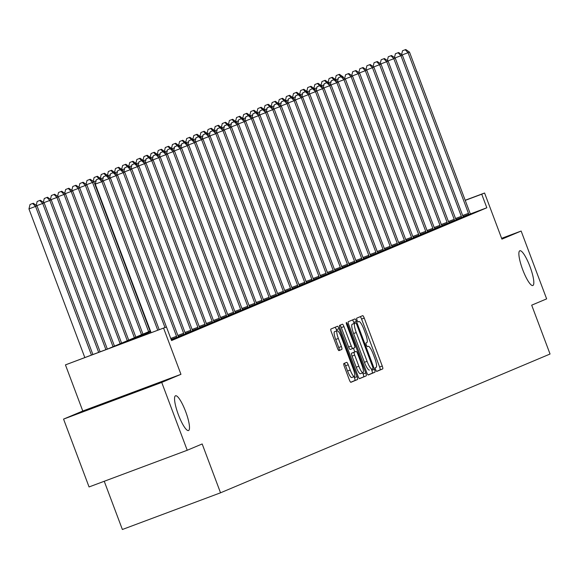 <?xml version="1.0" encoding="UTF-8"?>
<svg xmlns="http://www.w3.org/2000/svg" width="579" height="579" viewBox="0 0 579 579"><rect width="100%" height="100%" fill="white"/><g stroke="black" fill="none" stroke-linecap="round" stroke-linejoin="round"><path stroke-width="0.87" d="M375.67 369.72A1.99 0.427 69.5 0 0 376.755 371.421A1.99 0.427 69.5 0 0 376.763 371.421L382.705 368.917A2.844 0.608 69.5 0 0 382.256 366.022L364.242 318.081A2.844 0.608 69.5 0 0 362.686 315.649L356.736 318.153A1.99 0.427 69.5 0 0 357.048 320.18A1.99 0.427 69.5 0 0 358.133 321.881A1.99 0.427 69.5 0 0 358.14 321.881L358.908 321.555A9.105 1.94 69.5 0 0 358.908 321.555A9.105 1.94 69.5 0 1 363.901 329.328L365.4 333.323A9.105 1.94 69.5 0 1 366.818 342.602L366.051 342.92A1.99 0.427 69.5 0 0 366.355 344.954A1.99 0.427 69.5 0 0 367.448 346.655L368.222 346.329A9.105 1.94 69.5 0 1 368.237 346.322A9.105 1.94 69.5 0 1 373.209 354.095L374.714 358.09A9.105 1.94 69.5 0 1 376.126 367.368L375.358 367.694A1.99 0.427 69.5 0 0 375.67 369.72M185.671 411.626A18.55 3.952 69.5 0 0 175.524 395.783A18.55 3.952 69.5 0 0 178.375 414.694A18.55 3.952 69.5 0 0 188.515 430.537A18.55 3.952 69.5 0 0 185.671 411.626M529.995 266.608A18.55 3.952 69.5 0 0 519.848 250.765A18.55 3.952 69.5 0 0 522.699 269.676A18.55 3.952 69.5 0 0 532.839 285.519A18.55 3.952 69.5 0 0 529.995 266.608M343.861 363.532A2.844 0.608 69.5 0 0 344.302 366.427L349.354 379.882A2.844 0.608 69.5 0 0 350.91 382.306L357.511 379.527A2.844 0.608 69.5 0 0 357.069 376.632L339.048 328.684A2.844 0.608 69.5 0 0 337.499 326.259L330.891 329.038A2.844 0.608 69.5 0 0 331.333 331.933L337.441 348.182A2.844 0.608 69.5 0 0 338.997 350.613L341.827 349.419A2.844 0.608 69.5 0 0 341.386 346.524L338.353 338.469A7.614 1.621 69.5 0 1 337.188 330.703A7.614 1.621 69.5 0 1 341.349 337.21L353.212 368.772A7.614 1.621 69.5 0 1 354.377 376.531A7.614 1.621 69.5 0 1 350.223 370.032L348.24 364.77A2.844 0.608 69.5 0 0 346.683 362.338L343.861 363.532M187.227 450.259L89.057 486.946L63.56 419.109L161.729 382.422L187.227 450.259L202.18 443.963L220.534 492.801L550.05 354.022L531.688 305.176L546.641 298.88L521.143 231.043L501.921 239.141L484.58 193.01L481.735 194.211L486.83 207.774L171.558 340.561L166.463 326.99L65.449 364.886L108.092 348.811L150.468 330.964M161.729 382.422L180.952 374.324L163.611 328.192M366.746 372.558A2.844 0.608 69.5 0 0 368.302 374.982L374.902 372.203A2.844 0.608 69.5 0 0 374.461 369.308L356.44 321.367A2.844 0.608 69.5 0 0 354.884 318.935L348.283 321.714A2.844 0.608 69.5 0 0 348.724 324.616L366.746 372.558M366.21 375.865L359.61 378.644A2.844 0.608 69.5 0 0 359.61 378.644A2.844 0.608 69.5 0 1 358.054 376.22L340.032 328.271A2.844 0.608 69.5 0 1 339.591 325.376L342.413 324.189A2.844 0.608 69.5 0 1 342.413 324.182A2.844 0.608 69.5 0 1 343.969 326.614L351.279 346.061A2.844 0.608 69.5 0 0 352.835 348.486A2.844 0.608 69.5 0 0 352.843 348.486L354.71 347.697A2.844 0.608 69.5 0 0 354.268 344.802L346.662 324.558A1.99 0.427 69.5 0 1 346.358 322.525A1.99 0.427 69.5 0 1 347.443 324.226L365.769 372.97A2.844 0.608 69.5 0 1 366.21 375.865L359.414 378.601M521.143 231.043L501.624 238.338M486.83 207.774L470.387 213.926M470.438 214.042L463.251 216.893M463.316 217.038L456.129 219.89M456.201 220.034L449.007 222.886M449.08 223.038L441.886 225.89M441.958 226.034L434.771 228.886M434.836 229.031L427.649 231.882M427.722 232.034L420.528 234.886M420.6 235.031L413.406 237.882M413.478 238.027L406.284 240.878M406.357 241.03L399.17 243.882M399.242 244.027L392.048 246.878M392.121 247.023L384.926 249.875M384.999 250.027L377.805 252.878M377.877 253.023L370.69 255.875M370.755 256.019L363.569 258.871M363.641 259.023L356.447 261.874M356.519 262.019L349.325 264.871M349.398 265.016L342.211 267.867M342.276 268.019L335.089 270.871M335.161 271.015L327.967 273.867M328.04 274.012L320.846 276.863M320.918 277.015L313.724 279.867M313.796 280.012L306.609 282.863M306.682 283.008L299.488 285.86M299.56 286.012L292.366 288.863M292.438 289.008L285.244 291.859M285.317 292.004L278.13 294.856M278.195 295.008L271.008 297.852M271.081 298.004L263.886 300.856M263.959 301L256.765 303.852M256.837 304.004L249.65 306.848M249.715 307L242.529 309.852M242.601 309.997L235.407 312.848M235.479 313L228.285 315.844M228.358 315.996L221.164 318.848M221.236 318.993L214.049 321.844M214.121 321.996L206.927 324.841M207 324.993L199.806 327.844M199.878 327.989L192.684 330.841M192.756 330.993L185.569 333.837M185.635 333.989L178.448 336.84M178.52 336.985L171.326 339.837M171.398 339.989L172.339 339.634L171.362 340.047M104.242 481.272L122.372 529.495L220.534 492.801M180.952 374.324L82.783 411.01L63.56 419.109M82.783 411.01L65.449 364.886M150.75 331.724L126.663 341.871L166.463 326.99M481.735 194.211L465.226 200.377M465.183 200.262L484.58 193.01M376.589 371.371L380.048 369.909A2.844 0.608 69.5 0 0 379.607 367.014L361.586 319.072A2.844 0.608 69.5 0 0 360.225 316.684M354.203 323.473L353.783 322.358A2.844 0.608 69.5 0 0 352.423 319.97M368.106 374.939L372.246 373.194A2.844 0.608 69.5 0 0 371.805 370.299L371.436 369.315M372.883 368.736A1.99 0.427 69.5 0 0 372.579 366.702L356.758 324.624A1.99 0.427 69.5 0 0 355.672 322.923A1.99 0.427 69.5 0 0 355.665 322.923L354.855 323.263A9.105 1.94 69.5 0 0 356.266 332.541L367.079 361.31A9.105 1.94 69.5 0 0 372.058 369.084A9.105 1.94 69.5 0 0 372.073 369.076L372.883 368.736M369.402 370.075L369.424 370.068A9.105 1.94 69.5 0 1 369.402 370.075A9.105 1.94 69.5 0 1 364.43 362.302L353.617 333.533A9.105 1.94 69.5 0 1 352.198 324.254L353.016 323.914A1.99 0.427 69.5 0 0 353.009 323.914L355.665 322.923M350.179 349.477L352.835 348.486L350.186 349.477A2.844 0.608 69.5 0 0 350.186 349.477A2.844 0.608 69.5 0 1 348.623 347.053L341.321 327.605A2.844 0.608 69.5 0 0 339.96 325.217M353.443 348.232L354.826 351.909M362.7 372.854L363.113 373.962L365.769 372.97M358.864 366.232A7.614 1.621 69.5 0 0 363.026 372.731A7.614 1.621 69.5 0 0 361.853 364.973L357.677 353.856A2.844 0.608 69.5 0 0 356.121 351.424A2.844 0.608 69.5 0 0 356.114 351.424L354.239 352.213A2.844 0.608 69.5 0 0 354.681 355.115L358.864 366.232L356.208 367.224A7.614 1.621 69.5 0 0 360.37 373.723L363.026 372.731M353.472 352.416A2.844 0.608 69.5 0 0 353.465 352.416A2.844 0.608 69.5 0 0 353.458 352.416L356.114 351.424L353.465 352.416M356.208 367.224L352.032 356.107A2.844 0.608 69.5 0 1 351.591 353.204L353.458 352.416M363.554 376.857A2.844 0.608 69.5 0 0 363.113 373.962M354.377 376.531L351.728 377.522A7.614 1.621 69.5 0 1 347.566 371.023L345.591 365.762A2.844 0.608 69.5 0 0 344.23 363.373M337.188 330.703L334.532 331.695A7.614 1.621 69.5 0 0 335.704 339.46L338.353 338.469M338.802 350.57L339.171 350.411A2.844 0.608 69.5 0 0 338.729 347.516L335.704 339.46M336.833 330.841L336.399 329.675A2.844 0.608 69.5 0 0 335.038 327.294M350.715 382.263L354.862 380.519A2.844 0.608 69.5 0 0 354.42 377.624L354.051 376.654M343.492 77.76L343.166 76.906L342.602 77.145M339.424 74.3L336.204 75.531L339.424 74.3L343.166 76.906M338.179 78.831L335.798 79.728M341.009 76.746L338.853 74.539M335.263 79.359L336.204 75.531M468.889 214.737L468.795 214.382A2.902 0.615 69.5 0 0 468.454 213.347L408.072 52.711L409.498 52.11L469.873 212.754A2.902 0.615 69.5 0 0 470.3 213.745L470.459 214.078M405.184 49.751L402.528 50.742L405.184 49.751L408.072 52.711L402.123 54.933M402.528 50.742L401.594 54.564M409.498 52.11L405.756 49.505M336.37 80.756L336.044 79.902L335.48 80.141M332.303 77.296L329.082 78.527L332.303 77.296L336.044 79.902M331.058 81.834L328.677 82.725M333.888 79.743L331.738 77.535M328.141 82.356L329.082 78.527M329.248 83.76L328.93 82.898L328.358 83.137M325.188 80.293L321.96 81.53L325.188 80.293L328.93 82.898M323.936 84.831L321.555 85.721M326.766 82.746L324.616 80.539M321.027 85.352L321.96 81.53M322.127 86.756L321.808 85.902L321.244 86.141M318.066 83.296L314.838 84.527L318.066 83.296L321.808 85.902M316.822 87.827L314.433 88.725M319.644 85.743L317.495 83.535M313.905 88.355L314.838 84.527M461.774 217.733L461.673 217.378A2.902 0.615 69.5 0 0 461.333 216.351L400.95 55.707L402.376 55.114L462.759 215.75A2.902 0.615 69.5 0 0 463.178 216.741L463.338 217.074M398.062 52.747L395.414 53.738L398.062 52.747L400.95 55.707L395.001 57.936M395.414 53.738L394.473 57.567M402.376 55.114L398.634 52.508M454.653 220.737L454.551 220.375A2.902 0.615 69.5 0 0 454.211 219.347L393.836 58.711L395.254 58.11L455.637 218.746A2.902 0.615 69.5 0 0 456.057 219.745L456.216 220.078M390.941 55.743L388.292 56.735L390.941 55.743L393.836 58.711L387.887 60.933M388.292 56.735L387.351 60.563M395.254 58.11L391.513 55.504M447.531 223.733L447.429 223.378A2.902 0.615 69.5 0 0 447.089 222.343L386.714 61.707L388.133 61.106L448.515 221.75A2.902 0.615 69.5 0 0 448.935 222.741L449.094 223.074M383.826 58.747L381.17 59.738L383.826 58.747L386.714 61.707L380.765 63.929M381.17 59.738L380.229 63.56M388.133 61.106L384.391 58.501M315.012 89.752L314.687 88.898L314.122 89.137M310.945 86.293L307.724 87.523L310.945 86.293L314.687 88.898M309.7 90.831L307.311 91.721M312.53 88.739L310.373 86.532M306.783 91.352L307.724 87.523M440.409 226.729L440.315 226.375A2.902 0.615 69.5 0 0 439.975 225.347L379.592 64.703L381.018 64.11L441.393 224.746A2.902 0.615 69.5 0 0 441.82 225.738L441.98 226.071M376.705 61.743L374.048 62.735L376.705 61.743L379.592 64.703L373.643 66.932M374.048 62.735L373.115 66.563M381.018 64.11L377.276 61.504M307.89 92.756L307.565 91.895L307 92.133M303.823 89.289L300.602 90.527L303.823 89.289L307.565 91.895M302.578 93.827L300.197 94.717M305.408 91.743L303.258 89.535M299.661 94.348L300.602 90.527M300.769 95.752L300.45 94.898L299.879 95.137M296.701 92.293L293.481 93.523L296.701 92.293L300.45 94.898M295.456 96.823L293.075 97.721M298.286 94.739L296.137 92.531M292.547 97.352L293.481 93.523M293.647 98.748L293.329 97.894L292.757 98.133M289.587 95.289L286.359 96.519L289.587 95.289L293.329 97.894M288.342 99.827L285.954 100.717M291.165 97.735L289.015 95.528M285.425 100.348L286.359 96.519M286.533 101.752L286.207 100.891L285.642 101.13M282.465 98.285L279.244 99.523L282.465 98.285L286.207 100.891M281.22 102.823L278.832 103.713M284.043 100.739L281.893 98.531M278.304 103.344L279.244 99.523M279.411 104.748L279.085 103.894L278.521 104.133M275.343 101.289L272.123 102.519L275.343 101.289L279.085 103.894M274.099 105.819L271.717 106.717M276.928 103.735L274.772 101.528M271.182 106.348L272.123 102.519M433.295 229.733L433.193 229.371A2.902 0.615 69.5 0 0 432.853 228.343L372.471 67.707L373.896 67.106L434.279 227.742A2.902 0.615 69.5 0 0 434.699 228.741L434.858 229.074M369.583 64.739L366.934 65.731L369.583 64.739L372.471 67.707L366.521 69.929M366.934 65.731L365.993 69.56M373.896 67.106L370.155 64.501M426.173 232.729L426.072 232.374A2.902 0.615 69.5 0 0 425.731 231.339L365.349 70.703L366.775 70.102L427.157 230.746A2.902 0.615 69.5 0 0 427.577 231.738L427.736 232.07M362.461 67.743L359.812 68.735L362.461 67.743L365.349 70.703L359.407 72.925M359.812 68.735L358.871 72.556M366.775 70.102L363.033 67.497M419.051 235.725L418.95 235.371A2.902 0.615 69.5 0 0 418.61 234.343L358.235 73.699L359.653 73.106L420.036 233.742A2.902 0.615 69.5 0 0 420.455 234.734L420.615 235.067M355.347 70.739L352.691 71.731L355.347 70.739L358.235 73.699L352.285 75.929M352.691 71.731L351.75 75.559M359.653 73.106L355.911 70.5M411.93 238.729L411.828 238.367A2.902 0.615 69.5 0 0 411.495 237.339L351.113 76.703L352.539 76.102L412.914 236.739A2.902 0.615 69.5 0 0 413.341 237.737L413.493 238.07M348.225 73.736L345.569 74.727L348.225 73.736L351.113 76.703L345.164 78.925M345.569 74.727L344.635 78.556M352.539 76.102L348.79 73.497M404.815 241.725L404.714 241.371A2.902 0.615 69.5 0 0 404.374 240.336L343.991 79.699L345.417 79.099L405.799 239.742A2.902 0.615 69.5 0 0 406.219 240.734L406.378 241.067M341.103 76.739L338.447 77.731L341.103 76.739L343.991 79.699L338.042 81.921M338.447 77.731L337.514 81.552M345.417 79.099L341.675 76.493M272.289 107.745L271.971 106.891L271.399 107.129M268.222 104.285L265.001 105.516L268.222 104.285L271.971 106.891M266.977 108.823L264.596 109.713M269.807 106.731L267.657 104.524M264.06 109.344L265.001 105.516M397.693 244.722L397.592 244.367A2.902 0.615 69.5 0 0 397.252 243.339L336.869 82.696L338.295 82.102L398.678 242.739A2.902 0.615 69.5 0 0 399.097 243.73L399.257 244.063M333.982 79.736L331.333 80.727L333.982 79.736L336.869 82.696L330.92 84.925M331.333 80.727L330.392 84.556M338.295 82.102L334.553 79.497M265.168 110.748L264.849 109.887L264.277 110.126M261.107 107.281L257.879 108.519L261.107 107.281L264.849 109.887M259.862 111.819L257.474 112.71M262.685 109.735L260.536 107.528M256.946 112.34L257.879 108.519M390.572 247.725L390.47 247.363A2.902 0.615 69.5 0 0 390.13 246.336L329.755 85.699L331.174 85.099L391.556 245.735A2.902 0.615 69.5 0 0 391.976 246.734L392.135 247.067M326.86 82.732L324.211 83.723L326.86 82.732L329.755 85.699L323.806 87.921M324.211 83.723L323.27 87.552M331.174 85.099L327.432 82.493M258.053 113.745L257.727 112.891L257.163 113.129M253.986 110.285L250.765 111.515L253.986 110.285L257.727 112.891M252.741 114.816L250.352 115.713M255.563 112.731L253.414 110.524M249.824 115.344L250.765 111.515M383.45 250.721L383.349 250.367A2.902 0.615 69.5 0 0 383.016 249.332L322.633 88.696L324.059 88.095L384.434 248.738A2.902 0.615 69.5 0 0 384.861 249.73L385.013 250.063M319.746 85.735L317.089 86.727L319.746 85.735L322.633 88.696L316.684 90.917M317.089 86.727L316.156 90.548M324.059 88.095L320.31 85.489M250.931 116.741L250.606 115.887L250.041 116.126M246.864 113.281L243.643 114.512L246.864 113.281L250.606 115.887M245.619 117.819L243.238 118.709M248.449 115.728L246.292 113.52M242.702 118.34L243.643 114.512M376.336 253.718L376.234 253.363A2.902 0.615 69.5 0 0 375.894 252.335L315.512 91.692L316.937 91.098L377.313 251.735A2.902 0.615 69.5 0 0 377.74 252.726L377.899 253.059M312.624 88.732L309.968 89.723L312.624 88.732L315.512 91.692L309.562 93.921M309.968 89.723L309.034 93.552M316.937 91.098L313.196 88.493M243.81 119.744L243.484 118.883L242.919 119.122M239.742 116.278L236.522 117.515L239.742 116.278L243.484 118.883M238.497 120.816L236.116 121.706M241.327 118.731L239.178 116.524M235.581 121.337L236.522 117.515M369.214 256.721L369.113 256.359A2.902 0.615 69.5 0 0 368.772 255.332L308.39 94.695L309.816 94.095L370.198 254.731A2.902 0.615 69.5 0 0 370.618 255.73L370.777 256.063M305.502 91.728L302.853 92.72L305.502 91.728L308.39 94.695L302.441 96.917M302.853 92.72L301.912 96.548M309.816 94.095L306.074 91.489M236.688 122.741L236.37 121.887L235.798 122.126M232.628 119.281L229.4 120.512L232.628 119.281L236.37 121.887M231.376 123.812L228.994 124.709M234.206 121.728L232.056 119.52M228.466 124.34L229.4 120.512M362.092 259.718L361.991 259.363A2.902 0.615 69.5 0 0 361.651 258.328L301.275 97.692L302.694 97.091L363.076 257.735A2.902 0.615 69.5 0 0 363.496 258.726L363.655 259.059M298.38 94.732L295.731 95.723L298.38 94.732L301.275 97.692L295.326 99.914M295.731 95.723L294.791 99.545M302.694 97.091L298.952 94.486M229.566 125.737L229.248 124.883L228.683 125.122M225.506 122.278L222.278 123.508L225.506 122.278L229.248 124.883M224.261 126.815L221.873 127.706M227.084 124.724L224.934 122.516M221.344 127.337L222.278 123.508M222.452 128.741L222.126 127.879L221.562 128.118M218.384 125.274L215.164 126.512L218.384 125.274L222.126 127.879M217.139 129.812L214.758 130.702M219.969 127.727L217.813 125.52M214.223 130.333L215.164 126.512M215.33 131.737L215.004 130.883L214.44 131.122M211.263 128.277L208.042 129.508L211.263 128.277L215.004 130.883M210.018 132.808L207.637 133.706M212.848 130.724L210.698 128.516M207.101 133.336L208.042 129.508M208.208 134.733L207.89 133.879L207.318 134.118M204.141 131.274L200.92 132.504L204.141 131.274L207.89 133.879M202.896 135.812L200.515 136.702M205.726 133.72L203.576 131.513M199.987 136.333L200.92 132.504M201.087 137.737L200.768 136.876L200.196 137.114M197.026 134.27L193.799 135.508L197.026 134.27L200.768 136.876M195.782 138.808L193.393 139.698M198.604 136.724L196.455 134.516M192.865 139.329L193.799 135.508M193.972 140.733L193.647 139.879L193.082 140.118M189.905 137.274L186.684 138.504L189.905 137.274L193.647 139.879M188.66 141.804L186.272 142.702M191.483 139.72L189.333 137.512M185.743 142.333L186.684 138.504M186.851 143.73L186.525 142.875L185.96 143.114M182.783 140.27L179.562 141.5L182.783 140.27L186.525 142.875M181.538 144.808L179.157 145.698M184.368 142.716L182.211 140.509M178.621 145.329L179.562 141.5M179.729 146.733L179.41 145.872L178.839 146.111M175.661 143.266L172.441 144.504L175.661 143.266L179.41 145.872M174.417 147.804L172.035 148.694M177.246 145.72L175.097 143.512M171.507 148.325L172.441 144.504M172.607 149.729L172.289 148.875L171.717 149.114M168.547 146.27L165.319 147.5L168.547 146.27L172.289 148.875M167.302 150.801L164.914 151.698M170.125 148.716L167.975 146.509M164.385 151.329L165.319 147.5M165.493 152.726L165.167 151.872L164.602 152.111M161.425 149.266L158.205 150.497L161.425 149.266L165.167 151.872M160.18 153.804L157.792 154.694M163.003 151.712L160.853 149.505M157.264 154.325L158.205 150.497M158.371 155.729L158.045 154.868L157.481 155.107M154.303 152.263L151.083 153.5L154.303 152.263L158.045 154.868M153.059 156.8L150.678 157.691M155.889 154.716L153.732 152.509M150.142 157.322L151.083 153.5M151.249 158.726L150.924 157.872L150.359 158.11M147.182 155.266L143.961 156.496L147.182 155.266L150.924 157.872M145.937 159.797L143.556 160.694M148.767 157.712L146.617 155.505M143.02 160.325L143.961 156.496M144.128 161.722L143.809 160.868L143.237 161.107M140.067 158.262L136.839 159.493L140.067 158.262L143.809 160.868M138.815 162.8L136.434 163.691M141.645 160.709L139.496 158.501M135.906 163.321L136.839 159.493M137.013 164.726L136.687 163.864L136.123 164.103M132.946 161.259L129.725 162.496L132.946 161.259L136.687 163.864M131.701 165.797L129.312 166.687M134.523 163.712L132.374 161.505M128.784 166.318L129.725 162.496M129.891 167.722L129.566 166.868L129.001 167.107M125.824 164.262L122.603 165.493L125.824 164.262L129.566 166.868M124.579 168.793L122.198 169.69M127.409 166.709L125.252 164.501M121.662 169.321L122.603 165.493M122.77 170.718L122.444 169.864L121.88 170.103M118.702 167.259L115.482 168.489L118.702 167.259L122.444 169.864M117.457 171.797L115.076 172.687M120.287 169.705L118.138 167.497M114.541 172.318L115.482 168.489M115.648 173.722L115.33 172.86L114.758 173.099M111.581 170.255L108.36 171.493L111.581 170.255L115.33 172.86M110.336 174.793L107.955 175.683M113.166 172.708L111.016 170.501M107.426 175.314L108.36 171.493M108.526 176.718L108.208 175.864L107.643 176.103M104.466 173.259L101.238 174.489L104.466 173.259L108.208 175.864M103.221 177.789L100.833 178.687M106.044 175.705L103.894 173.497M100.305 178.318L101.238 174.489M354.97 262.714L354.869 262.359A2.902 0.615 69.5 0 0 354.529 261.332L294.154 100.688L295.579 100.095L355.955 260.731A2.902 0.615 69.5 0 0 356.375 261.722L356.534 262.055M291.266 97.728L288.61 98.72L291.266 97.728L294.154 100.688L288.204 102.917M288.61 98.72L287.669 102.548M295.579 100.095L291.83 97.489M347.849 265.718L347.755 265.356A2.902 0.615 69.5 0 0 347.414 264.328L287.032 103.692L288.458 103.091L348.833 263.727A2.902 0.615 69.5 0 0 349.26 264.726L349.419 265.059M284.144 100.724L281.488 101.716L284.144 100.724L287.032 103.692L281.083 105.914M281.488 101.716L280.554 105.544M288.458 103.091L284.716 100.485M340.734 268.714L340.633 268.359A2.902 0.615 69.5 0 0 340.293 267.324L279.91 106.688L281.336 106.087L341.719 266.731A2.902 0.615 69.5 0 0 342.138 267.722L342.298 268.055M277.023 103.728L274.374 104.719L277.023 103.728L279.91 106.688L273.961 108.91M274.374 104.719L273.433 108.541M281.336 106.087L277.594 103.482M333.613 271.71L333.511 271.356A2.902 0.615 69.5 0 0 333.171 270.328L272.789 109.684L274.214 109.091L334.597 269.727A2.902 0.615 69.5 0 0 335.017 270.719L335.176 271.052M269.901 106.724L267.252 107.716L269.901 106.724L272.789 109.684L266.847 111.913M267.252 107.716L266.311 111.544M274.214 109.091L270.473 106.485M326.491 274.714L326.39 274.352A2.902 0.615 69.5 0 0 326.049 273.324L265.674 112.688L267.093 112.087L327.475 272.723A2.902 0.615 69.5 0 0 327.895 273.722L328.054 274.055M262.786 109.721L260.13 110.712L262.786 109.721L265.674 112.688L259.725 114.91M260.13 110.712L259.189 114.541M267.093 112.087L263.351 109.482M319.369 277.71L319.275 277.355A2.902 0.615 69.5 0 0 318.935 276.321L258.552 115.684L259.978 115.083L320.353 275.727A2.902 0.615 69.5 0 0 320.78 276.719L320.94 277.052M255.665 112.724L253.009 113.716L255.665 112.724L258.552 115.684L252.603 117.906M253.009 113.716L252.075 117.537M259.978 115.083L256.236 112.478M312.255 280.706L312.153 280.352A2.902 0.615 69.5 0 0 311.813 279.324L251.431 118.681L252.857 118.087L313.239 278.723A2.902 0.615 69.5 0 0 313.659 279.715L313.818 280.048M248.543 115.72L245.887 116.712L248.543 115.72L251.431 118.681L245.482 120.91M245.887 116.712L244.953 120.541M252.857 118.087L249.115 115.482M305.133 283.71L305.032 283.348A2.902 0.615 69.5 0 0 304.692 282.32L244.309 121.684L245.735 121.083L306.117 281.72A2.902 0.615 69.5 0 0 306.537 282.718L306.696 283.051M241.421 118.717L238.772 119.708L241.421 118.717L244.309 121.684L238.36 123.906M238.772 119.708L237.831 123.537M245.735 121.083L241.993 118.478M298.011 286.706L297.91 286.352A2.902 0.615 69.5 0 0 297.57 285.317L237.195 124.68L238.613 124.08L298.996 284.723A2.902 0.615 69.5 0 0 299.415 285.715L299.575 286.048M234.307 121.72L231.651 122.712L234.307 121.72L237.195 124.68L231.245 126.902M231.651 122.712L230.71 126.533M238.613 124.08L234.871 121.474M290.89 289.703L290.788 289.348A2.902 0.615 69.5 0 0 290.455 288.32L230.073 127.677L231.499 127.083L291.874 287.72A2.902 0.615 69.5 0 0 292.301 288.711L292.453 289.044M227.185 124.717L224.529 125.708L227.185 124.717L230.073 127.677L224.124 129.906M224.529 125.708L223.595 129.537M231.499 127.083L227.75 124.478M283.775 292.706L283.674 292.344A2.902 0.615 69.5 0 0 283.334 291.317L222.951 130.68L224.377 130.08L284.759 290.716A2.902 0.615 69.5 0 0 285.179 291.715L285.338 292.048M220.063 127.713L217.407 128.704L220.063 127.713L222.951 130.68L217.002 132.902M217.407 128.704L216.474 132.533M224.377 130.08L220.635 127.474M276.653 295.703L276.552 295.348A2.902 0.615 69.5 0 0 276.212 294.313L215.829 133.677L217.255 133.076L277.638 293.719A2.902 0.615 69.5 0 0 278.058 294.711L278.217 295.044M212.942 130.716L210.293 131.708L212.942 130.716L215.829 133.677L209.88 135.899M210.293 131.708L209.352 135.529M217.255 133.076L213.513 130.47M269.532 298.699L269.43 298.344A2.902 0.615 69.5 0 0 269.09 297.317L208.715 136.673L210.134 136.079L270.516 296.716A2.902 0.615 69.5 0 0 270.936 297.707L271.095 298.04M205.82 133.713L203.171 134.704L205.82 133.713L208.715 136.673L202.766 138.902M203.171 134.704L202.23 138.533M210.134 136.079L206.392 133.474M262.41 301.702L262.309 301.341A2.902 0.615 69.5 0 0 261.969 300.313L201.593 139.677L203.019 139.076L263.394 299.712A2.902 0.615 69.5 0 0 263.821 300.711L263.973 301.044M198.706 136.709L196.049 137.701L198.706 136.709L201.593 139.677L195.644 141.898M196.049 137.701L195.116 141.529M203.019 139.076L199.27 136.47M255.288 304.699L255.194 304.344A2.902 0.615 69.5 0 0 254.854 303.309L194.472 142.673L195.897 142.072L256.273 302.716A2.902 0.615 69.5 0 0 256.7 303.707L256.859 304.04M191.584 139.713L188.928 140.704L191.584 139.713L194.472 142.673L188.522 144.895M188.928 140.704L187.994 144.526M195.897 142.072L192.156 139.467M248.174 307.695L248.073 307.34A2.902 0.615 69.5 0 0 247.732 306.313L187.35 145.669L188.776 145.076L249.158 305.712A2.902 0.615 69.5 0 0 249.578 306.704L249.737 307.036M184.462 142.709L181.813 143.701L184.462 142.709L187.35 145.669L181.401 147.898M181.813 143.701L180.872 147.529M188.776 145.076L185.034 142.47M241.052 310.699L240.951 310.337A2.902 0.615 69.5 0 0 240.611 309.309L180.228 148.673L181.654 148.072L242.036 308.708A2.902 0.615 69.5 0 0 242.456 309.707L242.615 310.04M177.34 145.705L174.692 146.697L177.34 145.705L180.228 148.673L174.286 150.895M174.692 146.697L173.751 150.526M181.654 148.072L177.912 145.467M233.93 313.695L233.829 313.34A2.902 0.615 69.5 0 0 233.489 312.305L173.114 151.669L174.532 151.068L234.915 311.712A2.902 0.615 69.5 0 0 235.335 312.703L235.494 313.036M170.226 148.709L167.57 149.7L170.226 148.709L173.114 151.669L167.165 153.891M167.57 149.7L166.629 153.522M174.532 151.068L170.791 148.463M101.412 179.714L101.086 178.86L100.522 179.099M97.344 176.255L94.124 177.485L97.344 176.255L101.086 178.86M96.1 180.793L93.711 181.683M98.922 178.701L96.773 176.494M93.183 181.314L94.124 177.485M226.809 316.691L226.715 316.337A2.902 0.615 69.5 0 0 226.375 315.309L165.992 154.665L167.418 154.072L227.793 314.708A2.902 0.615 69.5 0 0 228.22 315.7L228.379 316.033M163.104 151.705L160.448 152.697L163.104 151.705L165.992 154.665L160.043 156.895M160.448 152.697L159.514 156.525M167.418 154.072L163.676 151.466M150.077 331.13L93.964 181.857L92.546 182.457L148.651 331.731M90.223 179.251L87.002 180.489L90.223 179.251L93.964 181.857M89.651 179.497L92.546 182.457L86.597 184.679M86.061 184.31L87.002 180.489M219.694 319.695L219.593 319.333A2.902 0.615 69.5 0 0 219.253 318.305L158.87 157.669L160.296 157.068L220.679 317.705A2.902 0.615 69.5 0 0 221.098 318.703L221.258 319.036M155.983 154.702L153.326 155.693L155.983 154.702L158.87 157.669L152.921 159.891M153.326 155.693L152.393 159.522M160.296 157.068L156.554 154.463M142.955 334.126L86.85 184.853L85.424 185.454L141.529 334.727M83.101 182.255L79.88 183.485L83.101 182.255L86.85 184.853M82.536 182.494L85.424 185.454L79.475 187.683M78.947 187.314L79.88 183.485M212.573 322.691L212.471 322.337A2.902 0.615 69.5 0 0 212.131 321.302L151.749 160.665L153.174 160.065L213.557 320.708A2.902 0.615 69.5 0 0 213.977 321.7L214.136 322.033M148.861 157.705L146.212 158.697L148.861 157.705L151.749 160.665L145.807 162.887M146.212 158.697L145.271 162.518M153.174 160.065L149.433 157.459M135.833 337.123L79.728 187.857L78.303 188.457L134.408 337.723M75.987 185.251L72.759 186.481L75.987 185.251L79.728 187.857M75.415 185.49L78.303 188.457L72.353 190.679M71.825 190.31L72.759 186.481M205.451 325.688L205.35 325.333A2.902 0.615 69.5 0 0 205.009 324.305L144.634 163.662L146.053 163.068L206.435 323.704A2.902 0.615 69.5 0 0 206.855 324.696L207.014 325.029M141.746 160.701L139.09 161.693L141.746 160.701L144.634 163.662L138.685 165.891M139.09 161.693L138.149 165.522M146.053 163.068L142.311 160.463M128.712 340.126L72.607 190.853L71.181 191.454L127.293 340.727M68.865 188.247L65.644 189.485L68.865 188.247L72.607 190.853M68.293 188.493L71.181 191.454L65.232 193.676M64.703 193.306L65.644 189.485M198.329 328.691L198.228 328.329A2.902 0.615 69.5 0 0 197.895 327.301L137.512 166.665L138.938 166.064L199.314 326.701A2.902 0.615 69.5 0 0 199.741 327.7L199.893 328.032M134.625 163.698L131.969 164.689L134.625 163.698L137.512 166.665L131.563 168.887M131.969 164.689L131.035 168.518M138.938 166.064L135.189 163.459M121.597 343.123L65.485 193.849L64.066 194.45L120.171 343.723M61.743 191.251L58.522 192.481L61.743 191.251L65.485 193.849M61.171 191.49L64.066 194.45L58.117 196.679M57.582 196.31L58.522 192.481M191.215 331.687L191.113 331.333A2.902 0.615 69.5 0 0 190.773 330.298L130.391 169.661L131.817 169.061L192.199 329.704A2.902 0.615 69.5 0 0 192.619 330.696L192.778 331.029M127.503 166.701L124.847 167.693L127.503 166.701L130.391 169.661L124.442 171.883M124.847 167.693L123.913 171.514M131.817 169.061L128.075 166.455M114.476 346.119L58.37 196.853L56.945 197.453L113.05 346.72M54.621 194.247L51.401 195.478L54.621 194.247L58.37 196.853M54.057 194.486L56.945 197.453L50.995 199.675M50.46 199.306L51.401 195.478M184.093 334.684L183.992 334.329A2.902 0.615 69.5 0 0 183.652 333.301L123.269 172.658L124.695 172.064L185.077 332.701A2.902 0.615 69.5 0 0 185.497 333.692L185.656 334.025M120.381 169.698L117.732 170.689L120.381 169.698L123.269 172.658L117.32 174.887M117.732 170.689L116.792 174.518M124.695 172.064L120.953 169.459M107.339 349.086L51.249 199.849L49.823 200.45L105.899 349.629M47.507 197.244L44.279 198.481L47.507 197.244L51.249 199.849M46.935 197.49L49.823 200.45L43.874 202.672M43.345 202.303L44.279 198.481M176.971 337.687L176.87 337.325A2.902 0.615 69.5 0 0 176.53 336.298L116.155 175.661L117.573 175.061L177.956 335.697A2.902 0.615 69.5 0 0 178.375 336.696L178.535 337.029M113.26 172.694L110.611 173.686L113.26 172.694L116.155 175.661L110.205 177.883M110.611 173.686L109.67 177.514M117.573 175.061L113.831 172.455M100.109 351.793L44.127 202.845L42.701 203.446L98.662 352.336M40.385 200.247L37.165 201.478L40.385 200.247L44.127 202.845M39.813 200.486L42.701 203.446L36.752 205.675M36.224 205.306L37.165 201.478M171.123 339.395A2.902 0.615 69.5 0 0 171.261 339.692L171.413 340.025M164.993 327.54L109.033 178.658L110.459 178.057L166.441 327.005M106.145 175.698L103.489 176.689L106.145 175.698L109.033 178.658L103.084 180.88M103.489 176.689L102.555 180.51M110.459 178.057L106.71 175.451M92.879 354.493L37.005 205.849L28.95 208.925L84.802 357.511M32.692 203.482L30.043 204.474L32.692 203.482L35.58 206.45L91.431 355.036M33.264 203.243L37.005 205.849M28.95 208.925L30.043 204.474M157.763 330.247L101.911 181.654L103.337 181.061L159.211 329.704M151.126 332.722L95.282 184.136L101.911 181.654L99.023 178.694L99.595 178.455L96.367 179.685L99.023 178.694M96.367 179.685L95.282 184.136M103.337 181.061L99.595 178.455M358.054 321.881L358.908 321.555L358.054 321.881M361.586 319.072L364.242 318.081M379.607 367.014L382.256 366.022M380.048 369.909L382.705 368.917M353.783 322.358L356.44 321.367M371.805 370.299L374.461 369.308M372.246 373.194L374.902 372.203M352.198 324.254L354.855 323.263M353.617 333.533L356.266 332.541M364.43 362.302L367.079 361.31M341.321 327.605L343.969 326.614M348.623 347.053L351.279 346.061M346.647 324.522L347.443 324.226M351.591 353.204L354.239 352.213M352.032 356.107L354.681 355.115M345.591 365.762L348.24 364.77M347.566 371.023L350.223 370.032M338.729 347.516L341.386 346.524M339.171 350.411L341.827 349.419M336.399 329.675L339.048 328.684M354.42 377.624L357.069 376.632M354.862 380.519L357.511 379.527M468.795 214.382L463.07 216.517M468.454 213.347L462.664 215.511M461.673 217.378L455.955 219.513M461.333 216.351L455.55 218.515M454.551 220.375L448.834 222.517M454.211 219.347L448.428 221.511M447.429 223.378L441.712 225.513M447.089 222.343L441.307 224.507M440.315 226.375L434.59 228.51M439.975 225.347L434.185 227.504M433.193 229.371L427.476 231.513M432.853 228.343L427.07 230.507M426.072 232.374L420.354 234.509M425.731 231.339L419.949 233.503M418.95 235.371L413.232 237.506M418.61 234.343L412.827 236.5M411.828 238.367L406.111 240.509M411.495 237.339L405.705 239.503M404.714 241.371L398.996 243.506M404.374 240.336L398.584 242.5M397.592 244.367L391.874 246.502M397.252 243.339L391.469 245.496M390.47 247.363L384.753 249.506M390.13 246.336L384.347 248.5M383.349 250.367L377.631 252.502M383.016 249.332L377.226 251.496M376.234 253.363L370.509 255.498M375.894 252.335L370.104 254.492M369.113 256.359L363.395 258.502M368.772 255.332L362.99 257.496M361.991 259.363L356.273 261.498M361.651 258.328L355.868 260.492M354.869 262.359L349.151 264.494M354.529 261.332L348.746 263.488M347.755 265.356L342.03 267.498M347.414 264.328L341.624 266.492M340.633 268.359L334.915 270.494M340.293 267.324L334.51 269.488M333.511 271.356L327.794 273.491M333.171 270.328L327.388 272.485M326.39 274.352L320.672 276.494M326.049 273.324L320.267 275.488M319.275 277.355L313.55 279.491M318.935 276.321L313.145 278.485M312.153 280.352L306.436 282.487M311.813 279.324L306.03 281.481M305.032 283.348L299.314 285.49M304.692 282.32L298.909 284.484M297.91 286.352L292.192 288.487M297.57 285.317L291.787 287.481M290.788 289.348L285.071 291.483M290.455 288.32L284.665 290.477M283.674 292.344L277.956 294.487M283.334 291.317L277.544 293.481M276.552 295.348L270.834 297.483M276.212 294.313L270.429 296.477M269.43 298.344L263.713 300.479M269.09 297.317L263.307 299.473M262.309 301.341L256.591 303.483M261.969 300.313L256.186 302.477M255.194 304.344L249.469 306.479M254.854 303.309L249.064 305.473M248.073 307.34L242.355 309.476M247.732 306.313L241.95 308.469M240.951 310.337L235.233 312.479M240.611 309.309L234.828 311.473M233.829 313.34L228.112 315.475M233.489 312.305L227.706 314.469M226.715 316.337L220.99 318.472M226.375 315.309L220.585 317.466M219.593 319.333L213.875 321.475M219.253 318.305L213.47 320.469M212.471 322.337L206.754 324.472M212.131 321.302L206.348 323.466M205.35 325.333L199.632 327.468M205.009 324.305L199.227 326.462M198.228 328.329L192.51 330.471M197.895 327.301L192.105 329.465M191.113 331.333L185.396 333.468M190.773 330.298L184.983 332.462M183.992 334.329L178.274 336.464M183.652 333.301L177.869 335.458M176.87 337.325L171.152 339.468M176.53 336.298L170.769 338.454M353.016 323.914L355.672 322.923"/></g></svg>
